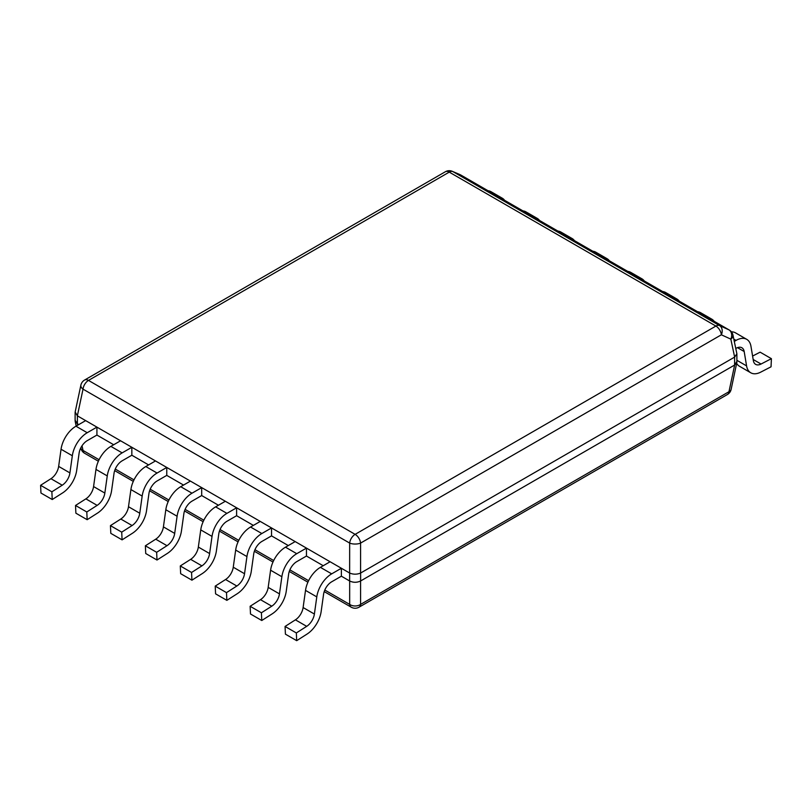 <?xml version="1.0" encoding="UTF-8"?>
<svg xmlns="http://www.w3.org/2000/svg" width="812" height="812" viewBox="0 0 812 812"><rect width="100%" height="100%" fill="white"/><g stroke="black" fill="none" stroke-linecap="round" stroke-linejoin="round"><path stroke-width="1.22" d="M445.372 171.738A7.775 7.775 0 0 1 452.325 171.332A7.775 6.679 113.2 0 1 452.903 171.616A7.775 4.486 120 0 0 449.259 172.124A7.775 4.486 -120 0 0 445.372 171.738L84.6 380.036A7.775 4.486 60 0 1 88.488 380.412L355.128 534.357L715.9 326.069L449.259 172.124L88.488 380.412A7.775 4.486 120 0 0 83.027 389.141A7.775 4.425 -168 0 1 80.875 385.152L75.171 411.978L77.353 415.825L83.027 389.141L349.667 543.086A7.775 4.486 -60 0 1 355.128 534.357A7.775 4.486 60 0 1 360.589 543.086A7.775 3.339 180 0 1 349.667 543.086L349.627 580.966L341.375 576.195L341.375 568.258L331.682 573.861A21.386 12.353 -60 0 0 316.792 596.891L314.386 614.045A11.662 6.74 -60 0 1 306.692 626.346L296.339 632.954L296.695 640.668L307.048 634.071A21.386 12.353 -60 0 0 321.156 611.517L323.562 594.364A11.662 6.74 120 0 1 331.682 581.798L341.375 576.195M77.353 415.825L349.627 573.028M323.227 565.72L306.459 556.037L306.459 548.1L296.756 553.693A21.386 12.353 -60 0 0 281.865 576.723L279.46 593.887A11.662 6.74 -60 0 1 271.766 606.188L261.413 612.786L261.768 620.51L272.121 613.902A21.386 12.353 -60 0 0 286.23 591.359L288.636 574.196A11.662 6.74 120 0 1 296.756 561.64L306.459 556.037M288.311 545.562L271.533 535.879L271.533 527.932L261.84 533.535A21.386 12.353 -60 0 0 246.939 556.565L244.534 573.729A11.662 6.74 -60 0 1 236.84 586.02L226.487 592.628L226.852 600.352L237.205 593.745A21.386 12.353 -60 0 0 251.304 571.191L253.709 554.038A11.662 6.74 120 0 1 261.84 541.472L271.533 535.879M253.385 525.394L236.607 515.711L236.607 507.774L226.913 513.377A21.386 12.353 -60 0 0 212.023 536.407L209.608 553.561A11.662 6.74 -60 0 1 201.924 565.862L191.561 572.47L191.926 580.184L202.279 573.577A21.386 12.353 -60 0 0 216.378 551.033L218.793 533.87A11.662 6.74 120 0 1 226.913 521.314L236.607 515.711M218.458 505.237L201.691 495.553L201.691 487.616L191.987 493.209A21.386 12.353 -60 0 0 177.097 516.239L174.692 533.403A11.662 6.74 -60 0 1 166.998 545.694L156.645 552.302L157 560.026L167.353 553.419A21.386 12.353 -60 0 0 181.462 530.865L183.867 513.712A11.662 6.74 120 0 1 191.987 501.146L201.691 495.553M183.542 485.068L166.764 475.385L166.764 467.448L157.071 473.051A21.386 12.353 -60 0 0 142.171 496.081L139.765 513.235A11.662 6.74 -60 0 1 132.072 525.537L121.719 532.144L122.084 539.858L132.437 533.261A21.386 12.353 -60 0 0 146.536 510.707L148.941 493.544A11.662 6.74 120 0 1 157.071 480.988L166.764 475.385M148.616 464.911L131.838 455.227L131.838 447.29L122.145 452.883A21.386 12.353 -60 0 0 107.255 475.913L104.839 493.077A11.662 6.74 -60 0 1 97.156 505.379L86.793 511.976L87.158 519.7L97.511 513.093A21.386 12.353 -60 0 0 111.609 490.539L114.025 473.386A11.662 6.74 120 0 1 122.145 460.82L131.838 455.227M113.69 444.743L96.922 435.059L96.922 427.122L87.219 432.725A21.386 12.353 -60 0 0 72.329 455.755L69.923 472.909A11.662 6.74 -60 0 1 62.23 485.211L51.877 491.818L52.232 499.532L62.585 492.935A21.386 12.353 -60 0 0 76.693 470.381L79.099 453.218A11.662 6.74 120 0 1 87.219 440.662L96.922 435.059M78.774 424.585L77.353 423.762L77.668 425.224M736.88 353.778L734.647 357.087L730.83 339.132A7.775 4.425 168 0 0 732.972 335.133L736.88 353.778L736.88 361.878L734.647 365.024L360.589 580.986C356.945 582.691 353.311 582.691 349.667 580.986L349.627 580.966M734.647 357.087L360.589 573.049C356.945 574.551 353.311 574.551 349.667 573.049M360.589 573.049L360.589 543.086L721.361 334.798L730.83 339.132A7.775 5.958 -65.4 0 0 729.014 329.885L719.544 325.561A7.775 5.958 114.6 0 1 721.361 334.798A7.775 4.486 -120 0 0 715.9 326.069A7.775 4.486 -60 0 1 719.544 325.561L452.903 171.616L460.516 174.874A7.775 6.679 -66.8 0 0 459.937 174.59L452.325 171.332M75.12 412.516L75.12 420.616L77.353 423.762L75.12 420.2M324.8 590.04L349.667 604.392L349.667 580.986C353.311 582.722 356.945 582.722 360.589 580.986L360.589 604.392A7.775 4.486 60 0 1 359.016 607.203A7.775 7.775 0 0 1 351.241 607.203A7.775 4.486 -60 0 1 349.667 604.392A7.775 5.511 0 0 0 360.589 604.392L728.973 391.709A7.775 4.425 12 0 0 731.125 389.405A7.775 7.775 0 0 1 727.4 394.52A7.775 4.486 -120 0 0 728.973 391.709L734.647 365.024L736.88 361.462M84.6 453.258A7.775 7.775 0 0 1 80.875 448.143A7.775 4.425 -12 0 0 83.027 450.447A7.775 4.486 120 0 0 84.6 453.258L98.374 461.216M296.695 640.668L285.418 634.162L285.063 626.448L295.416 619.84A11.662 6.74 120 0 0 303.109 607.538L305.515 590.385A21.386 12.353 -60 0 1 320.405 567.355L331.682 573.861M341.375 568.258L330.108 561.752L320.405 567.355M285.063 626.448L296.339 632.954M261.768 620.51L250.502 614.004L250.137 606.28L260.49 599.672A11.662 6.74 120 0 0 268.183 587.38L270.589 570.217A21.386 12.353 -60 0 1 285.489 547.187L296.756 553.693M306.459 548.1L295.182 541.594L285.489 547.187M250.137 606.28L261.413 612.786M226.852 600.352L215.576 593.836L215.21 586.122L225.574 579.514A11.662 6.74 120 0 0 233.257 567.212L235.673 550.059A21.386 12.353 -60 0 1 250.563 527.029L261.84 533.535M271.533 527.932L260.256 521.426L250.563 527.029M215.21 586.122L226.487 592.628M191.926 580.184L180.65 573.678L180.294 565.954L190.647 559.356A11.662 6.74 120 0 0 198.341 547.055L200.747 529.891A21.386 12.353 -60 0 1 215.637 506.861L226.913 513.377M236.607 507.774L225.34 501.268L215.637 506.861M180.294 565.954L191.561 572.47M157 560.026L145.724 553.51L145.368 545.796L155.721 539.188A11.662 6.74 120 0 0 163.415 526.886L165.821 509.733A21.386 12.353 -60 0 1 180.721 486.703L191.987 493.209M201.691 487.616L190.414 481.1L180.721 486.703M145.368 545.796L156.645 552.302M122.084 539.858L110.808 533.352L110.442 525.628L120.795 519.03A11.662 6.74 120 0 0 128.489 506.729L130.905 489.565A21.386 12.353 -60 0 1 145.795 466.535L157.071 473.051M166.764 467.448L155.488 460.942L145.795 466.535M110.442 525.628L121.719 532.144M87.158 519.7L75.881 513.184L75.526 505.47L85.879 498.862A11.662 6.74 120 0 0 93.573 486.561L95.978 469.407A21.386 12.353 -60 0 1 110.868 446.377L122.145 452.883M131.838 447.29L120.572 440.774L110.868 446.377M75.526 505.47L86.793 511.976M52.232 499.532L40.955 493.026L40.6 485.302L50.953 478.704A11.662 6.74 120 0 0 58.647 466.403L61.052 449.239A21.386 12.353 -60 0 1 75.952 426.209L87.219 432.725M96.922 427.122L85.646 420.616L75.952 426.209M40.6 485.302L51.877 491.818M735.814 348.48L736.048 348.338A11.662 6.74 -60 0 1 741.884 347.759A11.662 6.74 -60 0 1 744.178 351.515L746.583 365.897A21.386 12.353 120 0 0 750.785 372.789A21.386 12.353 120 0 0 760.682 372.16L771.045 366.811L771.4 358.681L761.047 364.03A11.662 6.74 -60 0 1 755.647 364.375A11.662 6.74 -60 0 1 753.353 360.609L750.948 346.237A21.386 12.353 120 0 0 746.746 339.345A21.386 12.353 120 0 0 736.048 340.401L733.825 339.111M734.312 341.405L736.048 340.401M752.592 356.062L760.123 352.164L771.4 358.681M746.746 339.345L735.469 332.829A21.386 12.353 120 0 0 731.389 331.834M736.657 363.35A21.386 12.353 120 0 0 739.509 366.283L750.785 372.789M714.144 321.288A21.386 12.353 120 0 0 711.819 319.177A21.386 12.353 120 0 0 708.835 318.223M711.819 319.177L700.553 312.671A21.386 12.353 120 0 0 697.559 311.717M679.218 301.12A21.386 12.353 120 0 0 676.903 299.019A21.386 12.353 120 0 0 673.919 298.065M676.903 299.019L665.627 292.503A21.386 12.353 120 0 0 662.643 291.559M644.292 280.962A21.386 12.353 120 0 0 641.977 278.851A21.386 12.353 120 0 0 638.993 277.897M641.977 278.851L630.701 272.345A21.386 12.353 120 0 0 627.717 271.391M609.376 260.794A21.386 12.353 120 0 0 607.051 258.693A21.386 12.353 120 0 0 604.067 257.739M607.051 258.693L595.775 252.177A21.386 12.353 120 0 0 592.79 251.233M574.449 240.636A21.386 12.353 120 0 0 572.135 238.525A21.386 12.353 120 0 0 569.151 237.571M572.135 238.525L560.859 232.019A21.386 12.353 120 0 0 557.874 231.065M539.523 220.478A21.386 12.353 120 0 0 537.209 218.367A21.386 12.353 120 0 0 534.225 217.413M537.209 218.367L525.932 211.861A21.386 12.353 120 0 0 522.948 210.907M504.597 200.31A21.386 12.353 120 0 0 502.283 198.199A21.386 12.353 120 0 0 499.299 197.255M502.283 198.199L491.006 191.693A21.386 12.353 120 0 0 488.022 190.739M77.394 415.856L77.394 423.793M82.032 445.778L83.027 450.447L99.074 459.714M308.611 580.692L289.884 569.872M273.695 560.534L254.958 549.714M238.769 540.366L220.032 529.546M203.842 520.208L185.116 509.388M168.926 500.04L150.19 489.23M134 479.882L115.263 469.062M360.629 573.028L360.629 580.966M729.014 329.885L460.516 174.874A7.775 4.486 120 0 1 460.759 174.996L729.257 330.017A7.775 4.486 -60 0 0 729.014 329.885M734.606 357.107L734.606 365.045M460.993 175.148A7.775 4.486 120 0 0 460.759 174.996A7.775 7.775 0 0 0 459.937 174.59M303.109 607.538L314.386 614.045M305.515 590.385L316.792 596.891M295.416 619.84L306.692 626.346M268.183 587.38L279.46 593.887M270.589 570.217L281.865 576.723M260.49 599.672L271.766 606.188M233.257 567.212L244.534 573.729M235.673 550.059L246.939 556.565M225.574 579.514L236.84 586.02M198.341 547.055L209.608 553.561M200.747 529.891L212.023 536.407M190.647 559.356L201.924 565.862M163.415 526.886L174.692 533.403M165.821 509.733L177.097 516.239M155.721 539.188L166.998 545.694M128.489 506.729L139.765 513.235M130.905 489.565L142.171 496.081M120.795 519.03L132.072 525.537M93.573 486.561L104.839 493.077M95.978 469.407L107.255 475.913M85.879 498.862L97.156 505.379M58.647 466.403L69.923 472.909M61.052 449.239L72.329 455.755M50.953 478.704L62.23 485.211M761.047 364.03L753.16 359.483M746.583 365.897L736.88 360.295M744.178 351.515L737.479 347.658M84.6 380.036A7.775 7.775 0 0 0 80.875 385.152M731.125 389.405L736.86 362.416M727.4 394.52L359.016 607.203M351.241 607.203L324.211 591.603M307.91 582.194L289.285 571.435M272.994 562.026L254.369 551.277M238.068 541.868L219.443 531.109M203.142 521.7L184.517 510.951M168.226 501.542L149.601 490.783M133.3 481.374L114.675 470.625M76.186 426.077L75.14 421.154M732.972 335.133A7.775 7.775 0 0 0 729.257 330.017"/></g></svg>
